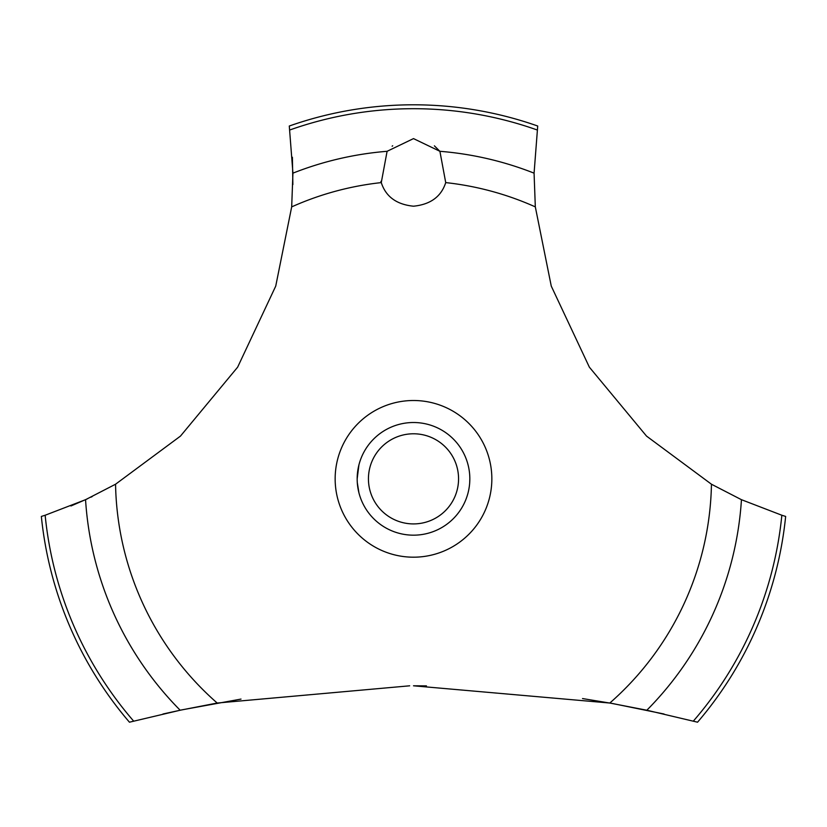 <?xml version="1.0" encoding="UTF-8"?>
<svg xmlns="http://www.w3.org/2000/svg" width="827" height="827" viewBox="0 0 827 827"><rect width="100%" height="100%" fill="white"/><g stroke="black" fill="none" stroke-linecap="round" stroke-linejoin="round"><path stroke-width="1.24" d="M133.654 721.113A370.145 370.145 0 0 1 45.154 515.252L41.35 516.43A374.042 374.042 0 0 0 129.446 722.198L180.172 710.228L217.191 703.033L409.665 685.81M241.008 699.084L182.085 709.824L162.95 714.011M70.946 505.979L87.259 498.908M90.887 497.203L92.221 496.562M664.05 714.011L612.6 703.529L582.518 698.557M426.432 685.872L413.5 685.8L609.809 703.033L646.838 710.228L697.554 722.198A374.042 374.042 0 0 0 785.65 516.43L781.846 515.252A370.145 370.145 0 0 1 693.346 721.113M217.191 703.033A297.999 297.999 0 0 1 115.553 484.219L180.472 436.098L237.638 367.167L275.732 286.111L291.683 206.884L292.934 173.153L289.285 126.024A374.042 374.042 0 0 1 537.715 126.024L534.077 173.153L535.317 206.884A297.999 297.999 0 0 0 445.722 182.602C441.215 196.63 430.474 204.496 413.5 206.202C396.526 204.496 385.785 196.63 381.278 182.602L387.098 151.3L413.5 138.605L439.902 151.3L445.722 182.602M392.691 145.769L392.132 146.214M380.916 181.382L381.278 182.602A297.999 297.999 0 0 0 291.683 206.884M357.295 482.575L358.928 492.82M357.171 478.843C359.042 496.686 359.042 496.686 357.171 478.843A56.329 56.329 0 0 1 413.5 422.514A56.329 56.329 0 0 1 469.829 478.843A56.329 56.329 0 0 1 413.5 535.172A56.329 56.329 0 0 1 357.171 478.843L358.928 464.877M469.705 482.575L469.829 478.843M368.439 478.843A45.061 45.061 0 0 0 413.5 523.915A45.061 45.061 0 0 0 458.561 478.843A45.061 45.061 0 0 0 413.5 433.782A45.061 45.061 0 0 0 368.439 478.843M357.295 475.111L358.711 465.735M440.088 151.537L434.402 145.841M781.846 515.242L741.447 499.684M646.838 710.228A328.608 328.608 0 0 0 741.447 499.694L711.447 484.219L646.528 436.098L589.362 367.167L551.268 286.111L535.317 206.884M711.447 484.219A297.999 297.999 0 0 1 609.809 703.033M413.5 557.191A78.348 78.348 0 0 1 335.152 478.843A78.348 78.348 0 0 1 413.5 400.506A78.348 78.348 0 0 1 491.848 478.843A78.348 78.348 0 0 1 413.5 557.191M292.872 184.576L292.407 157.264M115.553 484.219L85.553 499.694A328.608 328.608 0 0 0 180.162 710.228M85.553 499.684L45.154 515.242M439.902 151.3A328.608 328.608 0 0 1 534.066 173.153M289.832 129.973A370.145 370.145 0 0 1 537.168 129.973M292.934 173.153A328.608 328.608 0 0 1 387.098 151.3"/></g></svg>
